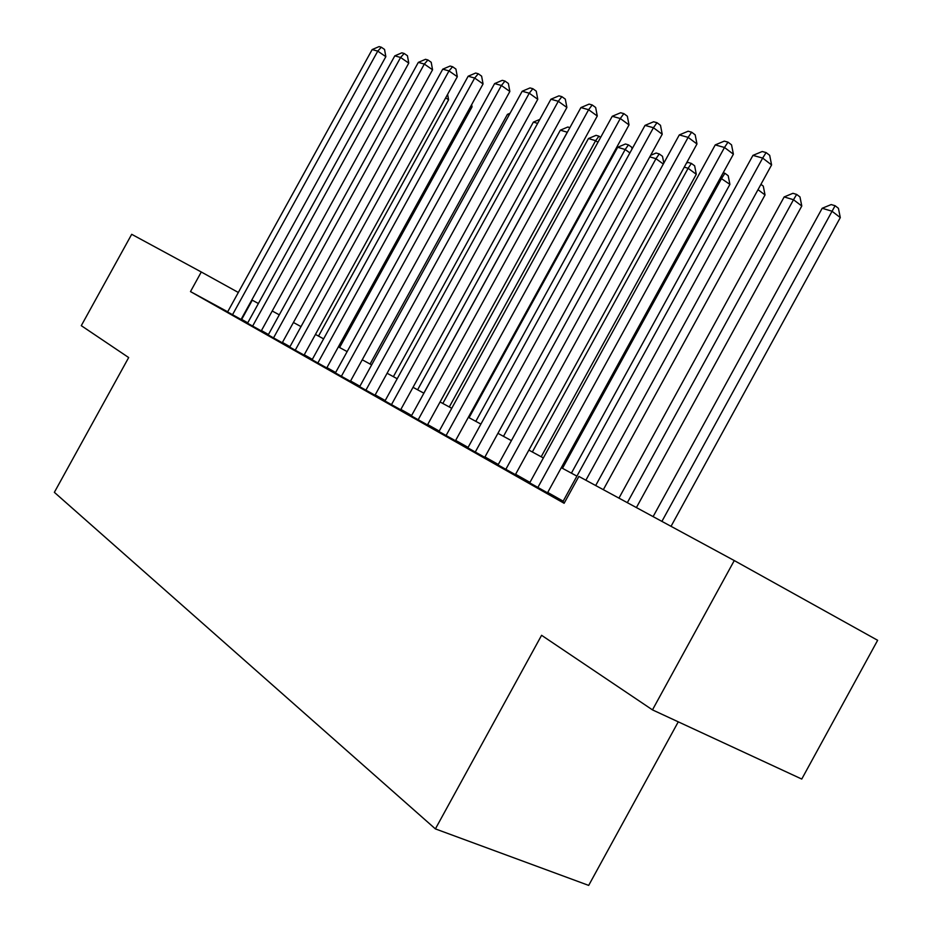 <?xml version="1.0" encoding="UTF-8"?>
<svg xmlns="http://www.w3.org/2000/svg" width="932" height="932" viewBox="0 0 932 932"><rect width="100%" height="100%" fill="white"/><g stroke="black" fill="none" stroke-linecap="round" stroke-linejoin="round"><path stroke-width="1.4" d="M678.263 721.834L588.686 885.4L435.395 828.898L54.359 492.329L128.674 357.55L81.282 325.664L131.692 234.305L201.289 271.993L190.489 291.588L564.128 503.28L578.865 476.427L734.265 560.563L652.47 709.881L541.585 635.298L435.395 828.898M652.47 709.881L801.753 779.059L877.641 640.296L734.265 560.563M562.905 501.649L556.917 498.41L564.466 502.686M529.702 482.858L547.515 492.83M498.038 464.952L515.396 474.656M467.829 447.861L484.745 457.321M438.984 431.539L455.468 440.754M411.385 415.928L427.473 424.91M384.974 400.981L400.678 409.754M359.659 386.663L375.002 395.226M335.392 372.94L350.385 381.305M312.103 359.752L326.771 367.942M289.724 347.1L304.077 355.104M268.218 334.926L282.256 342.755M247.528 323.218L261.275 330.883M563.173 501.171L547.725 492.445M529.958 482.392L515.606 474.272M498.294 464.486L484.943 456.948M468.085 447.407L455.666 440.393M439.228 431.085L427.672 424.561M411.629 415.486L400.865 409.404M385.207 400.55L375.2 394.888M359.903 386.232L350.572 380.967M335.625 372.509L326.946 367.604M312.337 359.344L304.251 354.777M289.957 346.692L282.431 342.44M268.439 334.53L261.449 330.569M247.749 322.822L241.237 319.152M227.688 311.801L190.489 291.588M227.606 311.952L241.073 319.455M258.385 303.506L251.826 299.941M238.336 292.473L201.289 271.993M576.908 476.135L561.32 467.689M543.368 457.962L528.875 450.098M511.4 440.626L497.921 433.322M480.889 424.095L468.353 417.303M451.752 408.298L440.079 401.972M423.885 393.199L413.016 387.304M397.207 378.742L387.095 373.254M371.647 364.89L362.233 359.787M347.135 351.597L338.374 346.855M323.614 338.852L315.447 334.425M301.013 326.608L293.417 322.484M279.285 314.83L272.226 310.997M241.691 319.396L252.281 300.186M241.039 319.513L385.836 56.677L377.751 51.12L232.487 314.783M372.171 49.559L379.079 46.6L381.316 47.217L377.751 51.12L372.171 49.559L227.571 312.01M381.316 47.217L384.543 49.443L385.836 56.677M318.523 336.091L448.595 99.794L445.706 97.813M447.605 94.365L448.595 99.794M261.24 330.953L408.764 63.108L400.597 57.469L252.595 326.165M394.807 55.85L401.843 52.833L404.173 53.474L400.597 57.469L394.807 55.85L247.493 323.288M404.173 53.474L407.435 55.734L408.764 63.108M282.221 342.825L432.565 69.784L424.328 64.063L273.484 337.99M418.317 62.386L425.505 59.31L427.916 59.974L424.328 64.063L418.317 62.386L268.183 334.996M427.916 59.974L431.201 62.269L432.565 69.784M304.03 355.174L457.309 76.727L449.003 70.914L295.199 350.281M442.747 69.178L450.086 66.044L452.591 66.731L449.003 70.914L442.747 69.178L289.689 347.17M452.591 66.731L455.911 69.061L457.309 76.727M326.724 368.012L483.056 83.95L474.679 78.043L317.8 363.072M468.155 76.238L475.658 73.046L478.267 73.756L474.679 78.043L468.155 76.238L312.069 359.834M478.267 73.756L481.611 76.133L483.056 83.95M339.609 347.52L472.046 106.854L470.893 106.05M471.65 104.675L472.046 106.854M509.175 114.892L507.427 114.368L370.074 364.039M507.427 114.368L510.072 113.25M537.636 123.385L533.372 122.115L393.374 376.668M533.372 122.115L539.838 119.389M350.35 381.386L509.851 91.476L501.404 85.476L341.322 376.388M494.612 83.589L502.278 80.338L504.993 81.084L501.404 85.476L494.612 83.589L335.357 373.01M504.993 81.084L508.371 83.484L509.851 91.476M423.815 393.164L567.273 132.227L560.353 130.165L417.606 389.797M560.353 130.165L567.821 127.02L569.883 127.626M374.955 395.319L537.764 99.305L529.248 93.212L365.845 390.275M522.176 91.254L530.005 87.934L532.848 88.703L529.248 93.212L522.176 91.254L359.624 386.745M532.848 88.703L536.25 91.15L537.764 99.305M449.282 406.969L595.63 140.685L588.442 138.542L442.817 403.463M597.925 142.328L595.63 140.685L598.95 136.189L600.639 137.4M588.442 138.542L596.061 135.338L598.95 136.189M400.632 409.847L566.889 107.483L558.291 101.285L391.417 404.744M550.917 99.235L558.92 95.845L561.88 96.66L558.291 101.285L550.917 99.235L384.928 401.063M561.88 96.66L565.316 99.141L566.889 107.483M475.809 421.346L625.174 149.504L617.671 147.268L469.076 417.687M629.892 152.906L625.174 149.504L628.471 144.879L631.698 147.221L632.036 148.992M617.671 147.268L625.465 143.994L628.471 144.879M427.415 425.004L597.272 116.011L588.616 109.708L418.118 419.854M580.916 107.576L589.106 104.116L592.193 104.955L588.616 109.708L580.916 107.576L411.338 416.01M592.193 104.955L595.653 107.483L597.272 116.011M503.478 436.339L655.977 158.696L649.79 156.844M663.316 164.032L655.977 158.696L659.262 153.955L662.501 156.32L663.817 163.112M650.629 155.318L656.128 153.023L659.262 153.955M455.41 440.848L629.018 124.911L620.293 118.515L446.02 435.64M612.242 116.279L620.63 112.749L623.869 113.634L620.293 118.515L612.242 116.279L438.925 431.632M623.869 113.634L627.341 116.197L629.018 124.911M484.687 457.426L662.221 134.231L653.437 127.731L475.203 452.16M645.014 125.389L653.6 121.777L656.99 122.698L653.437 127.731L645.014 125.389L467.782 447.966M656.99 122.698L660.485 125.307L662.221 134.231M515.326 474.772L696.973 143.982L688.131 137.365L505.761 469.46M679.3 134.919L688.119 131.226L691.661 132.193L688.131 137.365L679.3 134.919L497.979 465.056M691.661 132.193L695.179 134.849L696.973 143.982M547.445 492.946L733.391 154.199L724.49 147.477L537.787 487.587M715.24 144.903L724.281 141.128L727.997 142.142L724.49 147.477L715.24 144.903L529.632 482.974M727.997 142.142L731.538 144.844L733.391 154.199M541.189 456.773L696.286 174.284L688.119 168.284L684.263 167.131M532.347 451.985L688.119 168.284L691.381 163.415L694.643 165.814L696.286 174.284M686.453 163.135L688.107 162.448L691.381 163.415M571.409 473.153L729.907 184.385L720.378 177.907M562.485 468.318L721.683 178.292L724.921 173.282L728.195 175.729L729.907 184.385M723.185 172.781L724.921 173.282M603.342 489.673L765.032 194.951L758.007 189.685M760.943 184.338L763.273 186.097L765.032 194.951M636.405 507.579L801.788 206.007L793.493 199.728L784.162 196.932L618.953 498.119M627.341 502.663L793.493 199.728L796.662 194.415L799.971 196.932L801.788 206.007M784.162 196.932L792.922 193.308L796.662 194.415M595.688 485.525L771.591 164.929L762.656 158.079L585.879 480.213M752.939 155.376L762.213 151.52L766.116 152.58L762.656 158.079L752.939 155.376L562.846 501.765M766.116 152.58L769.681 155.329L771.591 164.929M671.04 526.324L840.291 217.587L831.973 211.203L822.175 208.279L653.111 516.619M661.906 521.384L835.095 205.727L838.416 208.29L840.291 217.587M822.175 208.279L831.169 204.574L835.095 205.727"/></g></svg>
